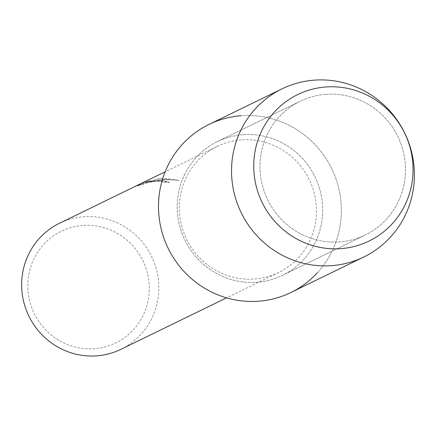 <?xml version="1.0" encoding="UTF-8"?>
<svg xmlns="http://www.w3.org/2000/svg" width="436" height="436" viewBox="0 0 436 436"><rect width="100%" height="100%" fill="white"/><g stroke="black" fill="none" stroke-linecap="round" stroke-linejoin="round"><path stroke-width="0.33" stroke-dasharray="2.18 1.64" d="M325.638 94.35A74.376 72.354 64 0 0 300.164 101.266A74.376 72.354 64 0 0 262.854 187.104A74.376 72.354 64 0 0 339.846 241.909A74.376 72.354 64 0 0 365.319 234.993A74.376 72.354 64 0 0 402.63 149.156A74.376 72.354 64 0 0 325.638 94.35A74.376 72.354 64 0 0 300.164 101.266A74.376 72.354 64 0 0 262.854 187.104A74.376 72.354 64 0 0 339.846 241.909A74.376 72.354 64 0 0 365.319 234.993A74.376 72.354 64 0 0 402.63 149.156A74.376 72.354 64 0 0 325.638 94.35M242.825 134.697A74.376 72.354 64 0 0 217.351 141.613A74.376 72.354 64 0 0 180.041 227.45A74.376 72.354 64 0 0 257.033 282.255A74.376 72.354 64 0 0 282.506 275.339A74.376 72.354 64 0 0 319.822 189.502A74.376 72.354 64 0 0 242.825 134.697A74.376 72.354 64 0 0 217.351 141.613A74.376 72.354 64 0 0 180.041 227.45A74.376 72.354 64 0 0 257.033 282.255A74.376 72.354 64 0 0 282.506 275.339A74.376 72.354 64 0 0 319.822 189.502A74.376 72.354 64 0 0 242.825 134.697M241.222 139.907A70.114 68.207 64 0 0 217.21 146.425A70.114 68.207 64 0 0 182.041 227.341A70.114 68.207 64 0 0 254.619 279.007A70.114 68.207 64 0 0 278.631 272.489A70.114 68.207 64 0 0 313.806 191.568A70.114 68.207 64 0 0 241.222 139.907M158.061 180.428L150.077 181.594L158.682 180.123L164.53 179.654L171.849 179.648L179.103 180.302L162.535 178.248L158.491 178.716L145.711 182.679L149.919 180.629L142.359 183.256L137.177 185.78L147.085 182.706L154.584 181.283L162.225 181.463L162.323 181.954A70.114 68.207 -116 0 1 168.879 182.52L169.255 182.09L158.061 180.428M120.936 349.318A70.114 68.207 64 0 0 156.11 268.402A70.114 68.207 64 0 0 83.527 216.741A70.114 68.207 64 0 0 59.514 223.259M82.627 225.499A62.103 60.408 64 0 0 28.111 291.798A62.103 60.408 64 0 0 94.487 348.702A62.103 60.408 64 0 0 149.003 282.408A62.103 60.408 64 0 0 82.627 225.499M142.866 184.439L137.187 185.916L142.376 183.393L149.93 180.766L145.728 182.815L158.508 178.847L179.114 180.439L172.918 179.839L164.59 179.785L158.339 180.297L150.093 181.725L163.331 180.548L169.272 182.221L168.89 182.657A69.978 68.076 64 0 0 162.334 182.09L162.241 181.594L160.933 181.311L154.595 181.414L147.095 182.837L142.85 184.303M317.452 272.663A93.484 90.939 64 0 0 331.682 168.645A93.484 90.939 64 0 0 240.999 115.747A93.484 90.939 64 0 0 208.986 124.44M290.877 292.518A93.484 90.939 64 0 0 337.775 184.63A93.484 90.939 64 0 0 240.999 115.747M300.164 101.266L217.351 141.613L300.164 101.266M217.21 146.425L165.146 171.795M278.631 272.489L226.567 297.853M365.319 234.993L282.506 275.339L365.319 234.993"/><path stroke-width="0.65" d="M325.616 86.998A81.467 79.248 64 0 0 254.101 173.969A81.467 79.248 64 0 0 341.181 248.618A81.467 79.248 64 0 0 412.696 161.652A81.467 79.248 64 0 0 325.616 86.998A81.467 79.248 64 0 0 254.101 173.969A81.467 79.248 64 0 0 341.181 248.618A81.467 79.248 64 0 0 412.696 161.652A81.467 79.248 64 0 0 325.616 86.998M240.999 115.747A93.484 90.939 64 0 0 158.933 215.548A93.484 90.939 64 0 0 258.859 301.211A93.484 90.939 64 0 0 317.452 272.663M165.146 171.795L59.514 223.259A70.114 68.207 64 0 0 24.345 304.175A70.114 68.207 64 0 0 96.923 355.836A70.114 68.207 64 0 0 120.936 349.318L226.567 297.853M314.034 80.164A93.484 90.939 64 0 0 282.021 88.851A93.484 90.939 64 0 0 235.118 196.745A93.484 90.939 64 0 0 331.894 265.628A93.484 90.939 64 0 0 363.913 256.935A93.484 90.939 64 0 0 410.81 149.047A93.484 90.939 64 0 0 314.034 80.164M282.021 88.851L208.986 124.44A93.484 90.939 64 0 0 162.083 232.328A93.484 90.939 64 0 0 258.859 301.211A93.484 90.939 64 0 0 290.877 292.518L363.913 256.935"/></g></svg>
